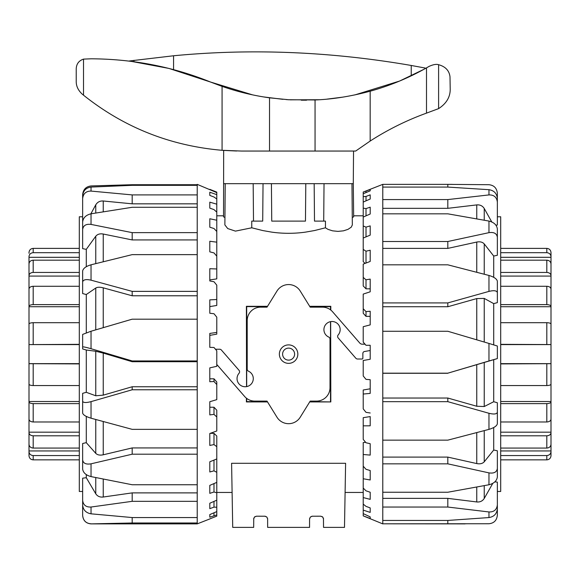 <?xml version="1.0" encoding="UTF-8"?>
<svg xmlns="http://www.w3.org/2000/svg" width="580" height="580" viewBox="0 0 580 580"><rect width="100%" height="100%" fill="white"/><g stroke="black" fill="none" stroke-linecap="round" stroke-linejoin="round"><path stroke-width="0.87" d="M223.662 150.416L236.64 151.003L223.662 150.416L223.546 216.833L224.938 217.493L223.641 216.884M262.878 230.586L251.771 227.795L235.436 231.123L227.73 228.563L224.873 224.924L225.229 183.664L253.177 183.664L253.504 221.111M251.771 227.795L251.749 221.111L262.704 221.111L263.037 183.664L271.418 183.664L271.744 221.111L305.464 221.111L305.79 183.664L314.171 183.664L314.498 221.111L325.452 221.111L325.438 227.795L314.577 230.536L305.363 232.145C294.19 233.696 283.018 233.696 271.839 232.145L262.624 230.536M352.27 217.493L353.662 216.833L353.285 183.664L351.973 183.664L352.336 224.924L351.219 227.2L347.978 229.368L343.454 230.833L338.002 231.384L332.55 230.833L328.019 229.368L325.438 227.795M351.973 183.664L324.031 183.664L323.705 221.111M309.684 306.32L330.817 306.32L330.774 310.046M330.658 321.625L330.817 401.925L309.684 401.925M267.525 401.925L246.391 401.925L246.435 398.206M246.551 386.628L246.391 306.32L267.525 306.32M216.782 215.804L223.554 215.804M363.218 492.449L345.1 492.449M232.101 492.449L216.782 492.449M353.648 215.804L363.218 215.804M253.67 518.999L254.489 517.019L256.469 516.2L254.721 516.809L253.743 518.375L253.67 527.38L232.718 527.38L231.594 463.289L345.607 463.289L344.491 527.38L323.531 527.38L323.466 518.375L322.48 516.809L320.74 516.2L322.712 517.019L323.531 518.999M288.601 360.129A6.01 6.01 0 0 0 294.611 354.126A6.01 6.01 0 0 0 288.601 348.116A6.01 6.01 0 0 0 282.598 354.126A6.01 6.01 0 0 0 288.601 360.129M309.865 401.628L330.817 401.925M246.688 398.395L246.688 401.628L267.337 401.628M267.337 306.617L246.688 306.617L246.688 386.599M330.52 309.851L330.52 306.617L309.865 306.617M330.52 401.628L330.52 321.646M256.469 516.2L265.161 516.222L266.829 517.019L267.626 518.687L267.641 527.38L309.56 527.38L309.575 518.687L310.38 517.019L312.04 516.222L320.74 516.2M309.56 518.999L310.38 517.019L312.359 516.2M223.923 183.664L225.229 183.664M264.85 516.2L266.829 517.019L267.641 518.999M216.782 364.624A3.313 3.313 0 0 1 217.442 365.204L244.63 396.474A13.456 13.456 0 0 0 254.78 401.106L267.017 401.106L276.972 417.201A13.673 13.673 0 0 0 300.237 417.201L310.191 401.106L316.549 401.106A13.456 13.456 0 0 0 330.005 387.65L330.005 339.09A2.276 2.276 0 0 0 328.671 337.024A8.127 8.127 0 0 1 325.902 324.307A8.127 8.127 0 0 1 337.364 323.495A8.127 8.127 0 0 1 338.183 334.95A2.276 2.276 0 0 0 338.183 337.937L355.823 358.23A2.276 2.276 0 0 0 357.541 359.013L361.993 359.013A0.877 0.877 0 0 0 362.87 358.128L362.87 353.408A1.914 1.914 0 0 1 364.45 351.524L370.2 350.516M365.037 344.187L362.261 344.187A3.313 3.313 0 0 1 359.76 343.041L332.579 311.772A13.456 13.456 0 0 0 322.422 307.146L310.191 307.146L300.237 291.051A13.673 13.673 0 0 0 276.972 291.051L267.017 307.146L260.659 307.146A13.456 13.456 0 0 0 247.203 320.602L247.203 369.156A2.276 2.276 0 0 0 248.537 371.229A8.127 8.127 0 0 1 251.299 383.946A8.127 8.127 0 0 1 239.837 384.757A8.127 8.127 0 0 1 239.025 373.295A2.276 2.276 0 0 0 239.025 370.308L221.386 350.023A2.276 2.276 0 0 0 219.668 349.24L215.477 349.24M279.364 354.126A9.236 9.236 0 0 1 288.601 344.89A9.236 9.236 0 0 1 297.837 354.126A9.236 9.236 0 0 1 288.601 363.363A9.236 9.236 0 0 1 279.364 354.126M497.35 202.087L497.35 198.331C496.77 193.357 493.971 190.479 488.962 189.689L488.962 194.923C493.971 194.822 496.77 197.207 497.35 202.087L497.35 225.04L495.943 225.185M488.962 194.923L447.818 199.578L382.778 199.578L382.778 187.079L447.818 187.079L447.818 184.368L488.962 184.715C493.971 185.245 496.77 188.079 497.35 193.227L497.35 216.775L500.7 216.775L500.7 491.47L497.35 491.47L497.35 515.265C496.77 520.419 493.971 523.24 488.962 523.74L382.778 523.805L465.102 523.885M447.818 184.368L382.778 184.36L363.218 192.045L370.2 189.515L370.2 190.82L363.218 193.727L363.218 196.692L366.009 196.439L370.2 194.865L370.2 199.027L363.218 202.072L363.218 208.133L366.009 208.604L370.2 207.169L370.2 214.02L363.218 217.065L363.218 225.961L366.009 227.135L370.2 225.895L370.2 235.125L363.218 238.046L363.218 249.393L366.009 251.213L370.2 250.226L370.2 261.442L363.218 264.103L363.218 277.399L366.009 279.792L370.2 279.103L370.2 291.805L370.2 288.825L366.009 288.825L363.218 285.983L363.218 277.399M488.962 232.66L447.818 241.512L382.778 241.512L382.778 213.824L447.818 213.824L488.962 221.067L488.962 232.66C493.971 231.949 496.77 233.472 497.35 237.235L497.35 228.926C496.77 224.938 493.971 222.321 488.962 221.067M382.778 199.578L382.778 213.824M452.24 184.36L382.778 184.36L382.778 187.079M365.139 263.371L363.218 261.681L363.218 249.393M370.2 316.361L366.009 316.361L363.218 313.265L363.218 308.756L366.009 311.612L370.2 311.257L370.2 324.887L363.218 326.707L363.218 342.099L366.009 345.296L370.2 345.281L370.2 359.252L363.218 360.513L363.218 375.963L366.009 379.371L370.2 379.69L370.2 393.392L363.218 394.045L363.218 389.999L370.2 388.803M364.827 344.187L363.218 342.099M370.2 416.578L370.2 425.814L363.218 425.836L363.218 417.68L370.2 416.578M363.218 425.836L363.218 439.401L366.009 442.757L370.2 443.707L370.2 455.104L363.218 454.488L363.218 442.584L365.589 442.257M382.778 492.239L382.778 463.84L447.818 463.84L488.962 472.881L488.962 484.764L447.818 492.239L382.778 492.239L382.778 507.043L447.818 507.043L488.962 511.959L488.962 517.563C493.971 516.751 496.77 513.873 497.35 508.928L497.35 504.904C496.77 509.74 493.971 512.089 488.962 511.959M488.962 360.977L497.35 358.592L497.35 346.021L488.962 343.44L488.962 360.977L447.818 373.179L382.778 373.179L382.778 331.267L447.818 331.267L488.962 343.44M497.35 358.592L447.818 373.179M488.962 291.399C493.971 290.196 496.77 290.594 497.35 292.595L497.35 281.162C496.77 278.857 493.971 276.95 488.962 275.457L488.962 291.399L447.818 302.919L382.778 302.919L382.778 264.821L447.818 264.821L488.962 275.457M497.35 292.595L497.35 302.622L493.718 303.623L484.242 298.417L476.76 298.577L447.818 306.74L447.818 302.919M497.35 237.235L497.35 255.287L493.718 256.041L484.242 243.933C482.538 242.048 480.044 241.425 476.76 242.056L447.818 248.385L447.818 241.512M447.818 187.079L488.962 189.689M488.962 517.563L447.818 520.448L382.778 520.448L382.778 507.043M488.962 484.764C493.971 483.495 496.77 480.907 497.35 476.992L497.35 468.473C496.77 472.156 493.971 473.621 488.962 472.881M488.962 429.381C493.971 427.873 496.77 426.024 497.35 423.821L497.35 412.271C496.77 414.163 493.971 414.497 488.962 413.279L488.962 429.381L447.818 440.147L382.778 440.147L382.778 401.664L447.818 401.664L488.962 413.279M447.818 373.281L382.778 373.281M447.818 306.74L382.778 306.74M491.775 221.959L484.242 208.495C482.538 205.835 480.044 204.638 476.76 204.907L447.818 208.321L447.818 199.578M447.818 208.321L382.778 208.321M447.818 248.385L382.778 248.385M370.2 291.805L363.218 294.089L363.218 308.756M370.2 518.498L363.218 515.859L363.218 513.612L370.2 516.882L370.2 518.498L370.2 516.882M370.2 512.386L363.218 510.125L363.218 504.129L366.009 506.362L370.2 507.921L370.2 512.386M370.2 499.358L363.218 497.575L363.218 488.084L366.009 490.818L370.2 492.239L370.2 499.358L370.2 492.239M370.2 479.979L363.218 478.754L363.218 466.189L366.009 469.307L370.2 470.518L370.2 479.979M370.2 189.515L370.2 190.82M370.2 207.169L370.2 214.02M366.009 208.604L366.009 215.847M363.218 217.065L363.218 208.133M366.009 196.439L366.009 200.854M363.218 202.072L363.218 196.692M366.009 191.161L366.009 192.567M363.218 193.727L363.218 192.125M363.218 394.045L363.218 408.878L366.009 412.337L370.2 412.989M366.009 311.612L366.009 316.361M366.009 279.792L366.009 288.825M366.009 251.213L366.009 263.037M363.218 454.488L363.218 466.189M363.218 478.754L363.218 488.084M363.218 497.575L363.218 504.129M363.218 510.125L363.218 513.612M363.218 515.859L382.778 523.885M363.218 238.046L363.218 225.961M366.009 227.135L366.009 236.879M370.2 230.398L370.2 235.125M382.778 520.448L382.778 523.805M382.778 440.147L382.778 463.84M382.778 373.179L382.778 401.664M382.778 302.919L382.778 331.267M382.778 241.512L382.778 264.821M493.718 359.941L493.718 401.73L484.242 406.529L476.76 406.254L447.818 398.032L447.818 401.664M382.778 398.032L447.818 398.032M492.79 483.358L484.242 498.445C482.538 501.076 480.044 502.251 476.76 501.954L447.818 498.365L447.818 507.043M382.778 498.365L447.818 498.365M493.718 427.525L493.718 450.015L484.242 461.796C482.538 463.623 480.044 464.217 476.76 463.572L447.818 457.105L447.818 463.84M382.778 457.105L447.818 457.105M447.818 520.448L447.818 523.805M493.718 401.73L497.35 402.738L497.35 414.287M497.35 402.738L497.35 412.271M493.718 450.015L497.35 450.783L497.35 468.473M494.87 481.849L497.35 482.118L497.35 504.904M493.718 256.041L493.718 277.327M493.718 303.623L493.718 344.861M91.038 507.029L132.182 501.323L197.222 501.323L197.222 517.556L132.182 517.556L91.038 513.822L91.038 507.029C86.028 507.275 83.23 505.049 82.65 500.359L82.65 478.181L86.282 477.717L86.282 474.599M82.65 459.954L82.65 469.118C83.23 472.78 86.028 475.274 91.038 476.6L91.038 463.819C86.028 464.652 83.23 463.362 82.65 459.954L82.65 443.49L86.282 442.663L86.282 416.404M82.65 401.251L82.65 413.127C83.23 414.99 86.028 416.679 91.038 418.202L91.038 401.635C86.028 402.919 83.23 402.788 82.65 401.251L82.65 393.341L86.282 392.305L86.282 350.015L82.65 348.942L82.65 346.934C83.23 346.673 86.028 347.268 91.038 348.718L91.038 331.238L82.65 334.406L82.65 346.934M86.282 332.76L86.282 294.531L82.65 293.567L82.65 281.981C83.23 279.647 86.028 279.045 91.038 280.169L91.038 264.799C86.028 266.271 83.23 268.33 82.65 270.962L82.65 281.981M82.65 491.47L79.3 491.47L79.3 216.775L82.65 216.775L82.65 194.539C83.23 189.442 86.028 186.571 91.038 185.941L132.182 184.715L197.222 184.715M209.8 518.912L216.782 516.127L216.782 514.931L209.8 517.193L209.8 514.583L216.782 511.596L216.782 507.21L213.991 507.13L209.8 508.653L209.8 503.237L216.782 500.177L216.782 492.79L213.991 492L209.8 493.355L209.8 485.38L216.782 482.379L216.782 472.316L213.991 470.844L209.8 471.968L209.8 461.789L216.782 458.968L216.782 446.673L213.991 444.584L209.8 445.44L209.8 433.485L216.782 430.983L216.782 416.991L213.991 414.374L209.8 414.91L209.8 401.723L216.782 399.635L216.782 384.554L213.991 381.524L209.8 381.734L209.8 367.872L216.782 366.299L216.782 350.791L213.991 347.485L209.8 347.348L209.8 333.42L216.782 332.427L216.782 317.173L213.991 313.729L209.8 313.251L209.8 299.875L216.782 299.505L216.782 285.171L213.991 281.742L209.8 280.952L209.8 268.707L216.782 268.975L216.782 256.179L213.991 252.916L209.8 251.843L209.8 241.265L216.782 242.164L216.782 255.599L216.34 255.657M91.038 264.799L132.182 254.635L197.222 254.635L197.222 291.37L132.182 291.37L91.038 280.169M91.038 331.238L132.182 319.181L197.222 319.181L197.222 291.37M197.222 319.181L197.222 360.949L132.182 360.949L91.038 348.718M91.038 401.635L132.182 389.774L197.222 389.774L197.222 360.949M197.222 389.774L197.222 429.352L132.182 429.352L91.038 418.202M91.038 463.819L132.182 454.198L197.222 454.198L197.222 429.352M197.222 454.198L197.222 484.75L132.182 484.75L91.038 476.6M197.222 501.323L197.222 484.75M91.038 523.805C86.028 523.414 83.23 520.637 82.65 515.475L82.65 515.504C83.15 520.593 85.942 523.392 91.038 523.885L132.182 522.993L197.222 522.993L197.222 517.556M197.222 522.993L197.222 523.885L209.8 518.948M210.163 433.361L213.991 433.361L216.782 436.008L216.782 446.673M209.8 401.723L209.8 407.24L213.991 407.24L216.782 410.212L216.782 416.991M209.8 378.805L213.991 378.805L216.782 381.974L216.782 384.554M216.782 332.427L216.782 334.145L209.8 335.363M216.782 299.505L216.782 305.45L209.8 306.61M216.782 268.975L216.782 278.879L209.8 279.93L209.8 280.952M91.038 187.072C86.028 187.761 83.23 190.639 82.65 195.699L82.65 198.577C83.23 193.589 86.028 191.095 91.038 191.081L91.038 187.072L132.182 185.332L197.222 185.332L197.222 194.909L132.182 194.909L91.038 191.081M91.038 213.802C86.028 214.992 83.23 217.688 82.65 221.901L82.65 229.506C83.23 225.497 86.028 223.8 91.038 224.417L91.038 213.802L132.182 207.285L197.222 207.285L197.222 232.638L132.182 232.638L91.038 224.417M197.222 361.717L132.182 361.717L103.24 353.097L95.758 351.262L86.282 350.015M132.182 361.717L132.182 360.949M82.65 500.359L82.65 505.231C83.23 510.052 86.028 512.916 91.038 513.822M82.65 491.427L82.65 515.475M132.182 517.556L132.182 522.993M86.282 477.717L95.758 493.776C97.462 496.306 99.956 497.386 103.24 497.024L132.182 492.884L132.182 501.323M132.182 492.884L197.222 492.884M86.282 442.663L95.758 453.357C97.462 455.01 99.956 455.488 103.24 454.792L132.182 447.927L132.182 454.198M132.182 447.927L197.222 447.927M86.282 392.305L95.758 395.777L103.24 395.147L132.182 386.759L132.182 389.774M132.182 386.759L197.222 386.759M197.222 295.778L132.182 295.778L132.182 291.37M209.8 189.341L216.782 192.118L216.782 192.618L197.222 184.36L197.222 185.332M209.8 192.212L216.782 194.662L216.782 198.983L213.991 197.012L209.8 195.409L209.8 192.212L209.8 195.409M209.8 202.166L216.782 204.174L216.782 212.128L213.991 209.605L209.8 208.118L209.8 202.166L209.8 208.118M209.8 218.754L216.782 220.24L216.782 231.471L213.991 228.52L209.8 227.208L209.8 218.754L209.8 227.208M209.8 493.355L209.8 485.38M209.8 508.653L209.8 503.237M209.8 517.193L209.8 514.583M213.991 381.524L213.991 378.805M213.991 414.374L213.991 407.24M213.991 444.584L213.991 433.361M213.991 470.844L213.991 460.099M216.782 458.968L216.782 472.316M213.991 492L213.991 483.582M216.782 482.379L216.782 492.79M213.991 507.13L213.991 501.403M216.782 500.177L216.782 507.21M213.991 515.577L213.991 512.792M216.782 511.596L216.782 514.931M216.782 242.164L216.782 231.471M216.782 220.24L216.782 212.128M216.782 204.174L216.782 198.983M216.782 194.662L216.782 192.618M197.222 207.285L197.222 194.909M197.222 254.635L197.222 232.638M86.282 294.531L95.758 288.035C97.462 287.056 99.956 286.991 103.24 287.832L132.182 295.778M86.282 266.713L86.282 249.356L95.758 236.241C97.462 234.197 99.956 233.457 103.24 234.03L132.182 239.931L132.182 232.638M197.222 239.931L132.182 239.931M90.871 213.832L95.758 204.827C97.462 202.065 99.956 200.789 103.24 200.992L132.182 203.826L132.182 194.909M197.222 203.826L132.182 203.826M132.182 185.332L132.182 184.715M86.282 249.356L82.65 248.661L82.65 229.506M82.65 221.995L82.65 198.577M551 433.209L551 443.657M551 418.702L551 432.687C550.746 434.579 549.354 435.623 546.809 435.805L500.7 435.805M551 383.924L551 401.817C550.746 402.911 549.354 403.513 546.809 403.622L500.7 403.622M500.7 344.346L551 344.563L551 324.329L551 363.682L500.7 363.906M500.7 304.623L546.809 304.623C549.354 304.732 550.746 305.334 551 306.428L551 324.329M500.7 272.44L546.809 272.44C549.354 272.629 550.746 273.666 551 275.558L551 289.55M500.7 252.692L546.809 252.692C549.354 252.931 550.746 254.25 551 256.65L551 263.965C550.746 261.667 549.354 260.406 546.809 260.181L500.7 260.181M551 256.65L551 252.575C550.746 250.038 549.354 248.639 546.809 248.385L500.7 248.385M551 306.428L551 289.079C550.746 287.375 549.354 286.44 546.809 286.274L500.7 286.274M551 344.563L551 324.097C550.746 323.248 549.354 322.785 546.809 322.697L500.7 322.697M500.7 385.555L546.809 385.555C549.354 385.468 550.746 385.004 551 384.156L551 363.682M500.7 421.979L546.809 421.979C549.354 421.805 550.746 420.87 551 419.173L551 401.817M500.7 448.072L546.809 448.072C549.354 447.84 550.746 446.578 551 444.287L551 454.974M500.7 459.86L546.809 459.86L500.7 459.86M551 455.423L551 451.602C550.746 454.002 549.354 455.314 546.809 455.554L500.7 455.554M546.809 455.554L546.809 459.86C549.354 459.607 550.746 458.214 551 455.67M551 450.943L500.7 450.943M551 444.287L551 432.687M551 432.173L500.7 432.173M551 401.52L500.7 401.52M551 363.645L500.7 363.645M551 344.6L500.7 344.6M551 306.733L500.7 306.733M551 276.08L500.7 276.08M551 275.558L551 263.965M551 257.31L500.7 257.31M29 433.209L29 432.173L29 433.209M29 418.702L29 401.52L29 432.173L79.3 432.173M29 383.924L29 363.645L29 401.52L79.3 401.52M79.3 363.906L29 363.682L29 324.329L29 344.6L79.3 344.346M29 324.329L29 306.428C29.254 305.334 30.646 304.732 33.191 304.623L79.3 304.623M29 289.55L29 275.558C29.254 273.666 30.646 272.629 33.191 272.44L79.3 272.44M79.3 260.181L33.191 260.181C30.646 260.406 29.254 261.667 29 263.965L29 275.558M29 263.965L29 256.65C29.254 254.25 30.646 252.931 33.191 252.692L33.191 248.385L79.3 248.385L33.191 248.385C30.646 248.639 29.254 250.038 29 252.575L29 253.279M79.3 455.554L33.191 455.554C30.646 455.314 29.254 454.002 29 451.602L29 444.287C29.254 446.578 30.646 447.84 33.191 448.072L79.3 448.072M29 451.602L29 455.67C29.254 458.214 30.646 459.607 33.191 459.86L79.3 459.86M79.3 435.805L33.191 435.805C30.646 435.623 29.254 434.579 29 432.687L29 432.173M79.3 403.622L33.191 403.622C30.646 403.513 29.254 402.911 29 401.817L29 401.52M29 401.817L29 419.173C29.254 420.87 30.646 421.805 33.191 421.979L79.3 421.979M29 363.682L29 384.156C29.254 385.004 30.646 385.468 33.191 385.555L79.3 385.555M79.3 322.697L33.191 322.697C30.646 322.785 29.254 323.248 29 324.097L29 344.563M79.3 286.274L33.191 286.274C30.646 286.44 29.254 287.375 29 289.079L29 306.428M29 276.08L79.3 276.08M29 306.733L79.3 306.733M29 344.6L79.3 344.6M29 363.645L79.3 363.645M29 432.687L29 444.287M29 450.943L79.3 450.943M29 275.043L29 264.596M33.191 252.692L79.3 252.692M29 257.31L79.3 257.31M82.628 94.468L83.513 95.185C123.939 127.412 170.121 145.783 222.075 150.3L241.563 151.054L355.671 151.054L370.171 141.041A279.444 279.444 0 0 1 426.503 113.129L438.603 108.627C446.44 103.516 450.312 96.983 450.211 89.023L449.993 76.705C449.217 70.586 445.425 66.584 438.603 64.699C436.312 63.974 433.144 64.539 429.099 66.381L426.503 67.867A248.704 248.704 0 0 1 370.171 91.205C350.697 96.403 332.325 99.318 315.056 99.956L288.601 99.738L269.519 97.824C253.532 95.606 237.72 91.792 222.075 86.376L210.583 82.056L169.403 68.57M353.285 183.664L353.539 151.054M226.751 183.664L233.334 183.664M245.072 183.664L263.037 183.664M271.418 183.664L305.79 183.664M314.171 183.664L332.137 183.664M343.868 183.664L350.45 183.664M319.123 99.738L290.174 99.832M317.086 99.854L314.07 99.999M306.559 100.195L301.288 100.195M423.849 69.353L399.591 81.048L354.829 94.931M343.055 97.099L327.135 99.115M411.553 75.683L414.765 74.117M417.382 72.79L423.77 69.397M289.166 99.775L286.215 99.579M282.902 99.325L263.581 96.925M252.518 94.852L210.583 82.056C172.826 66.765 132.994 59.015 91.096 58.797L83.513 59.117C78.96 60.632 76.531 63.785 76.227 68.578L76.227 81.287C76.139 86.13 78.191 90.458 82.382 94.264M168.519 68.346L129.282 60.994L173.572 55.767C251.517 48.321 330.738 51.555 411.235 65.468L425.089 68.019L425.089 68.665M133.965 61.69L133.907 60.342M484.242 461.796L484.242 430.635M476.76 432.608L476.76 463.572M476.76 204.907L476.76 218.849M484.242 220.204L484.242 208.495M476.76 242.056L476.76 272.259M484.242 274.217L484.242 243.933M476.76 298.577L476.76 339.829M484.242 342.04L484.242 298.417M476.76 364.704L476.76 406.254M484.242 406.529L484.242 362.536M476.76 487.048L476.76 501.954M484.242 498.445L484.242 485.656M103.24 497.024L103.24 479.08M95.758 477.565L95.758 493.776M103.24 454.792L103.24 421.537M95.758 419.492L95.758 453.357M103.24 395.147L103.24 353.097M95.758 351.262L95.758 395.777M103.24 327.656L103.24 287.832M95.758 288.035L95.758 329.846M103.24 261.739L103.24 234.03M95.758 236.241L95.758 263.61M103.24 211.794L103.24 200.992M95.758 204.827L95.758 213.019M546.809 248.385L546.809 252.692M546.809 260.181L546.809 272.44M546.809 286.274L546.809 304.623M546.809 322.697L546.809 344.346M546.809 363.906L546.809 385.555M546.809 403.622L546.809 421.979M546.809 435.805L546.809 448.072M33.191 272.44L33.191 260.181M33.191 459.86L33.191 455.554M33.191 448.072L33.191 435.805M33.191 421.979L33.191 403.622M33.191 385.555L33.191 363.906M33.191 344.346L33.191 322.697M33.191 304.623L33.191 286.274M411.235 75.835L411.235 65.468M173.572 69.658L173.572 55.767M83.513 95.185L83.513 59.117M438.603 108.627L438.603 64.699M222.075 150.3L222.075 86.376M269.519 151.054L269.519 97.824M315.056 151.054L315.056 99.956M426.503 113.129L426.503 67.867M370.171 141.041L370.171 91.205M91.038 523.885L197.222 523.885"/></g></svg>

